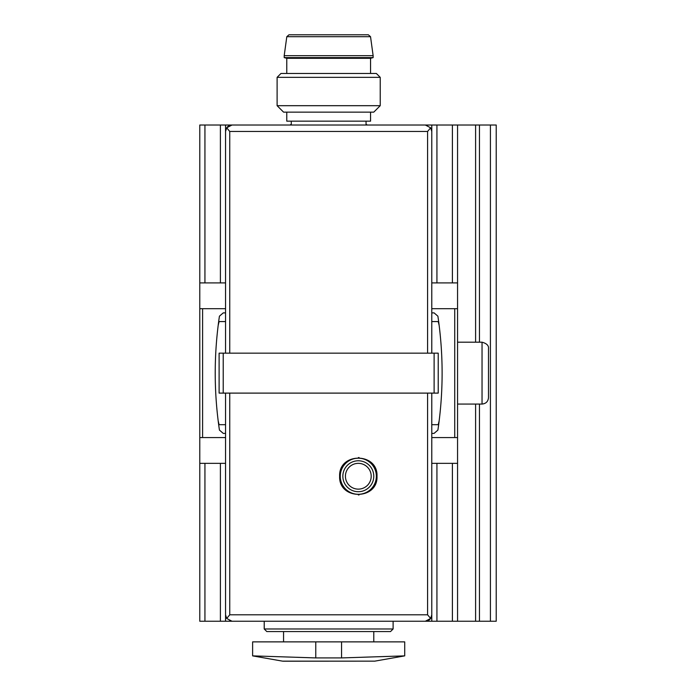<?xml version="1.0" encoding="UTF-8"?>
<svg xmlns="http://www.w3.org/2000/svg" width="696" height="696" viewBox="0 0 696 696"><rect width="100%" height="100%" fill="white"/><g stroke="black" fill="none" stroke-linecap="round" stroke-linejoin="round"><path stroke-width="1.04" d="M339.622 476.247C338.604 500.389 378.085 500.32 376.997 476.255C378.128 452.2 338.613 452.061 339.622 476.247M370.559 112.134L370.559 121.156L286.778 121.156L286.778 112.134M283.168 661.2L374.84 661.139L282.498 661.139L252.622 655.876L252.622 641.869L315.775 641.869L315.775 657.92L252.622 655.876L315.775 657.92L341.553 657.92L404.715 655.876L341.553 657.92L341.553 641.869L315.775 641.869M341.553 641.869L404.715 641.869L404.715 655.876L374.84 661.139M229.75 353.159L229.75 131.466L226.696 127.803A6.447 6.447 0 0 1 232.003 125.019L226.696 127.803L225.556 131.466L225.556 353.159M229.75 131.466L427.579 131.466L430.641 127.803L431.781 131.466L431.781 353.159M430.641 127.803L425.334 125.019L232.003 125.019A6.447 6.447 0 0 0 226.696 127.803M427.736 125.489A6.447 6.447 0 0 0 425.334 125.019A6.447 6.447 0 0 1 427.736 125.489M219.109 353.159L438.219 353.159L438.219 393.11L219.109 393.11L219.109 353.159M232.003 621.241L425.334 621.241L430.641 618.457L427.579 614.803L229.75 614.803L226.696 618.457L232.003 621.241A6.447 6.447 0 0 1 229.602 620.78M226.696 618.457L225.556 614.803L225.556 393.11M425.334 621.241A6.447 6.447 0 0 0 430.641 618.457L431.781 614.803L431.781 393.11M393.11 628.975L390.534 631.559L266.803 631.559L264.219 628.975L393.11 628.975L393.11 621.241L496.222 621.241L496.222 125.019L490.419 125.019L490.419 621.241M264.219 628.975L264.219 621.241L199.778 621.241L199.778 463.353L225.556 463.353L225.556 621.241M283.559 641.869L283.559 631.559M431.781 424.69L438.219 424.69A209.444 209.444 0 0 0 439.15 420.88M431.781 433.39L434.078 433.39L437.897 430.084C443.517 392.118 443.517 354.151 437.897 316.175A389.247 389.247 0 0 1 439.15 325.363A209.444 209.444 0 0 0 438.219 321.578L431.781 321.578M218.179 420.88A209.444 209.444 0 0 0 219.109 424.69L225.556 424.69M225.556 321.578L219.109 321.578A209.444 209.444 0 0 0 218.179 325.38A389.247 389.247 0 0 1 219.431 316.175C213.82 354.151 213.82 392.118 219.431 430.084L223.259 433.39L225.556 433.39M225.556 282.915L199.778 282.915L199.778 125.019L291.285 125.019L291.285 121.156M380.225 105.688L277.112 105.688L283.559 112.134L373.778 112.134L380.225 105.688L380.225 77.334L277.112 77.334L280.975 73.463L376.353 73.463L380.225 77.334M277.112 105.688L277.112 77.334M288.97 34.8L368.358 34.8L370.533 36.697L373.134 55.68L284.203 55.68L286.804 36.697L288.97 34.8M286.778 73.463L286.778 58.307L284.203 57.611L284.203 55.68M284.203 57.611L373.134 57.611L373.134 55.68M286.778 58.307L370.559 58.307L373.134 57.611M358.37 457.559A18.688 18.688 0 0 1 359.092 457.568M370.933 462.466A18.688 18.688 0 0 1 371.534 463.031M371.516 489.471A18.688 18.688 0 0 1 370.759 490.184M359.084 494.917A18.688 18.688 0 0 1 358.344 494.934M371.203 476.247A12.885 12.885 0 0 1 358.31 489.131A12.885 12.885 0 0 1 345.425 476.247A12.885 12.885 0 0 1 358.31 463.353A12.885 12.885 0 0 1 371.203 476.247M340.266 476.247A18.044 18.044 0 0 1 367.331 460.622A18.044 18.044 0 0 1 367.331 491.872A18.044 18.044 0 0 1 340.266 476.247M289.997 125.019L291.285 124.236M490.419 125.019L366.044 125.019L366.044 121.156M225.556 312.878L223.259 312.878L219.431 316.175M199.778 282.915L199.778 308.685L225.556 308.685M199.778 308.685L199.778 437.575L225.556 437.575M431.781 437.575L457.559 437.575L457.559 282.915L431.781 282.915L431.781 125.019M431.781 308.685L457.559 308.685M437.897 316.175L434.078 312.878L431.781 312.878M457.559 621.241L457.559 463.353L431.781 463.353L431.781 621.241M199.778 437.575L199.778 463.353M457.559 125.019L457.559 282.915M457.559 463.353L457.559 437.575M225.556 125.019L225.556 131.466M475.603 125.019L475.603 342.197M475.603 404.063L475.603 621.241M457.559 404.063L482.041 404.063C485.956 403.689 488.105 401.54 488.488 397.625L488.488 348.644C488.879 345.608 486.73 343.459 482.041 342.197L457.559 342.197M218.187 420.897A389.247 389.247 0 0 0 219.431 430.084M437.897 430.084A389.247 389.247 0 0 0 439.15 420.897M229.75 393.11L229.75 614.803M427.579 393.11L427.579 614.803M427.579 131.466L427.579 353.159M223.216 353.159L223.216 393.11M434.121 353.159L434.121 393.11M286.804 36.697L370.533 36.697M342.841 476.247A15.469 15.469 0 0 1 366.044 462.849A15.469 15.469 0 0 1 366.044 489.636A15.469 15.469 0 0 1 342.841 476.247M202.597 308.685L202.597 437.575M454.732 308.685L454.732 437.575M204.937 463.353L204.937 621.241M204.937 125.019L204.937 282.915M220.397 463.353L220.397 621.241M220.397 125.019L220.397 282.915M436.931 463.353L436.931 621.241M436.931 125.019L436.931 282.915M452.4 463.353L452.4 621.241M452.4 125.019L452.4 282.915M479.466 125.019L479.466 342.197M479.466 404.063L479.466 621.241M482.041 404.063L482.041 342.197M373.778 641.869L373.778 631.559M370.559 73.463L370.559 58.307M367.331 125.019L366.044 124.236"/></g></svg>
